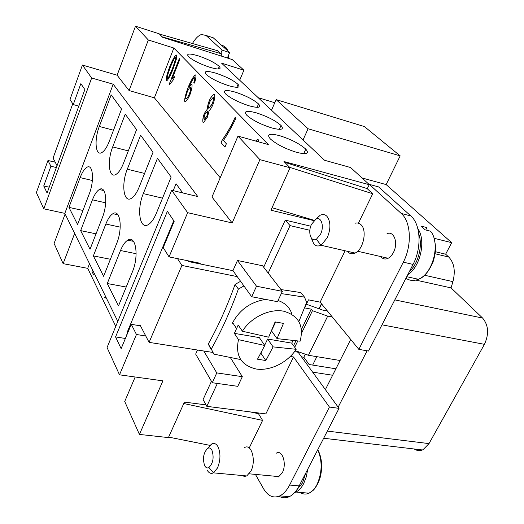 <?xml version="1.0" encoding="UTF-8"?>
<svg xmlns="http://www.w3.org/2000/svg" width="524" height="524" viewBox="0 0 524 524"><rect width="100%" height="100%" fill="white"/><g stroke="black" fill="none" stroke-linecap="round" stroke-linejoin="round"><path stroke-width="0.79" d="M198.144 55.819C207.845 59.12 214.892 62.657 219.281 66.43C221.757 69.502 218.626 69.797 209.869 67.308C200.116 64.013 193.009 60.47 188.542 56.677C186.027 53.5 189.23 53.219 198.144 55.819M215.855 73.163C225.916 76.543 233.311 80.277 238.047 84.371C240.798 87.744 237.66 88.183 228.641 85.694C218.534 82.334 211.067 78.593 206.246 74.48C203.443 70.995 206.646 70.557 215.855 73.163M249.182 105.822C238.689 102.39 230.829 98.433 225.602 93.947C222.477 90.102 225.674 89.486 235.178 92.1C245.638 95.558 253.433 99.514 258.555 103.981C261.587 107.682 258.463 108.291 249.182 105.822M271.753 127.935C260.847 124.443 252.548 120.238 246.863 115.332C243.359 111.075 246.522 110.243 256.354 112.85C267.233 116.38 275.46 120.585 281.034 125.478C284.421 129.559 281.329 130.378 271.753 127.935M279.659 135.683C290.977 139.279 299.682 143.759 305.78 149.137C309.599 153.683 306.56 154.75 296.669 152.353C285.325 148.803 276.548 144.323 270.332 138.925C266.375 134.183 269.487 133.103 279.659 135.683M227.213 49.426L226.479 47.985L223.466 47.009M221.541 45.267L224.541 46.25L225.287 47.599M274.275 476.178L278.441 476.925L282.279 472.812C287.08 464.048 282.39 449.179 276.272 453.195M381.197 257.035C382.972 258.987 385.101 259.485 387.596 258.535C389.908 257.526 391.86 255.489 393.459 252.417C398.489 243.129 394.055 230.56 387.039 233.671M211.925 450.162C214.192 457.452 213.157 463.268 208.84 467.618C207.17 468.404 205.768 467.749 204.635 465.653C202.441 458.376 203.482 452.598 207.753 448.315C209.384 447.516 210.779 448.131 211.925 450.162M211.519 444.083C214.041 442.734 216.196 443.612 217.997 446.717C220.748 453.149 220.584 460.223 217.519 467.939L213.484 472.831L208.906 467.578M213.072 473.034C210.668 473.951 208.657 472.903 207.039 469.89M244.623 447.535C251.553 443.291 256.406 460.819 250.917 471.135L246.765 475.943L244.387 476.44L242.14 475.517M207.982 448.197L211.342 444.195M307.739 469.216L306.291 476.866L303.678 483.6C301.339 488.034 298.575 490.929 295.385 492.278M318.775 451.642L317.95 450.136C322.502 461.415 322.142 472.969 316.876 484.805C314.695 488.918 312.108 491.702 309.121 493.156C305.983 494.577 302.983 494.335 300.121 492.422M305.846 472.903L302.499 482.892L296.61 490.11M311.269 237.962L313.83 244.027C315.893 246.234 318.363 246.555 321.232 244.996M321.409 244.898L327.264 237.739C330.886 228.739 330.775 221.6 326.937 216.307C325.122 214.499 323.007 214.093 320.583 215.089M320.564 234.182L316.581 239.036C311.001 242.723 307.496 232.25 311.511 224.311L315.893 219.189C321.245 216.091 324.533 226.368 320.564 234.182M347.812 251.821C349.908 253.963 352.39 254.343 355.259 252.968C363.44 249.391 367.337 230.206 361.01 224.724C359.287 223.067 357.289 222.576 355.017 223.244M409.375 271.57C418.335 263.664 422.927 245.546 418.84 234.156M408.91 277.17L415.932 278.729M431.449 232.473L430.564 231.202L425.108 229.82L420.942 226.06L426.379 227.442L427.021 229.617M243.935 285.947L238.387 289.071C230.305 311.302 221.272 331.286 211.283 349.03L213.877 354.132L240.549 359.536M298.896 321.448L306.678 302.394L304.503 297.141L281.303 293.597M293.139 340.652L291.678 343.122L296.178 349.305L273.096 346.881L267.607 339.021L291.678 343.122M273.096 346.881L265.825 360.525L257.507 359.209L264.758 345.493L238.492 339.65C235.158 355.626 241.06 365.418 256.216 369.02C270.227 371.189 287.715 362.503 296.178 349.305M238.492 339.65L234.379 333.362L238.21 325.004L242.376 331.233L268.674 337.194L275.12 321.893L283.477 323.4L277.026 338.628L300.121 341.19C304.077 325.535 298.569 315.533 283.602 311.184C269.487 308.426 250.911 317.4 242.376 331.233M211.283 349.03L208.257 344.039L210.844 349.122L208.257 344.039C218.141 326.373 227.089 306.494 235.093 284.408L238.387 289.071M240.595 281.309L235.093 284.408M280.969 289.569L300.841 292.569L304.503 297.141M143.301 193.625C136.522 209.528 139.764 230.462 148.495 224.495C151.37 222.641 153.964 218.953 156.283 213.438L171.152 177.047L157.462 158.294L143.301 193.625L162.532 198.151M117.802 321.402L64.825 213.366L43.78 208.821L91.661 78.004L82.419 65.041L70.006 99.416L73.262 104.59L80.86 83.65L84.862 89.552L47.088 193.015L43.734 185.968L49.21 187.212M127.299 169.2C121.037 184.291 123.651 203.659 131.557 198.216C134.321 196.415 136.836 192.747 139.102 187.212L153.034 152.222L140.609 135.192L127.299 169.2L144.578 173.451M112.693 146.903C106.889 161.254 108.979 179.26 116.171 174.282C118.817 172.534 121.254 168.892 123.468 163.35L136.574 129.67L125.236 114.14L112.693 146.903L128.315 150.899M99.311 126.474C93.907 140.15 95.571 156.958 102.128 152.386C104.669 150.689 107.02 147.08 109.188 141.552L121.548 109.09L111.167 94.864L99.311 126.474L113.498 130.227M120.494 250.524L107.269 283.53L118.509 305.872L132.362 271.963C139.292 255.967 135.768 234.293 127.601 240.267C124.954 241.99 122.59 245.415 120.494 250.524L136.135 253.701M105.835 224.043L93.364 255.909L103.621 276.286L116.649 243.575C123.035 228.399 120.186 208.349 112.739 213.812C110.191 215.495 107.885 218.908 105.835 224.043L120.219 227.141M92.427 199.834L80.644 230.619L90.03 249.28L102.324 217.696C108.239 203.266 105.94 184.638 99.134 189.649C96.678 191.286 94.444 194.686 92.427 199.834L105.684 202.827M82.943 210.458L68.952 207.386L77.585 224.541L89.211 194.018C94.713 180.263 92.866 162.879 86.63 167.49C84.272 169.088 82.098 172.462 80.126 177.61L92.362 180.492M326.812 310.287L326.544 310.837M305.309 354.178L303.809 357.237L309.134 364.521L335.891 368.798M68.952 207.386L80.126 177.61M64.825 213.366L113.191 84.2L197.784 196.552L171.669 190.271L107.06 347.543L119.505 374.817L162.912 380.85L139.423 434.422L168.414 437.592L184.415 402.091L206.011 404.882M173.208 190.638L176.044 183.747L182.745 192.937M80.644 230.619L96.043 233.842M73.262 104.59L78.823 106.097M93.364 255.909L110.394 259.269M107.269 283.53L126.212 287.034M43.734 185.968L50.894 166.232L56.389 167.542M50.894 166.232L47.966 160.475L55.217 162.217M237.975 136.116L259.911 159.643L232.152 222.942L211.978 197.024L237.975 136.116L268.314 144.578L173.857 48.051L154.397 97.818L220.204 177.747M105.868 297.069L105.036 298.287L104.669 297.534L105.075 298.235M105.35 296.014L104.735 297.547M104.669 297.534L105.311 295.936M175.494 57.64L175.258 57.614C174.42 58.112 172.809 61.242 170.431 67C167.981 73.648 166.94 77.414 167.307 78.299L168.702 77.218L172.344 69.017C174.813 62.317 175.868 58.524 175.494 57.64L175.422 57.62C175.795 58.498 174.747 62.291 172.272 68.991L172.344 69.017M167.47 78.39L168.702 77.218M168.636 77.192L172.272 68.991M176.47 58.793L172.861 69.627C170.287 75.862 168.23 79.602 166.671 80.853L166.305 80.834C165.78 79.032 166.966 74.212 169.848 66.378C172.409 60.129 174.485 56.356 176.077 55.04L176.431 55.053L176.47 58.793M166.442 80.906L166.37 80.853C165.853 79.052 167.038 74.231 169.92 66.397C172.481 60.155 174.558 56.376 176.149 55.066L176.372 55.013M185.915 99.082L186.151 99.062C187.114 98.361 188.208 96.645 189.439 93.901C190.579 90.632 190.998 88.379 190.697 87.135L190.585 87.082M185.81 99.029L186.079 99.036C187.042 98.342 188.136 96.619 189.367 93.875C190.507 90.606 190.926 88.353 190.625 87.115L190.33 87.102C189.433 87.731 188.411 89.349 187.264 91.949C186.027 95.46 185.542 97.824 185.81 99.029M193.782 82.74C194.633 80.074 194.915 78.377 194.62 77.637L194.332 77.637C193.029 78.77 191.443 81.541 189.57 85.943L189.315 86.591L191.371 84.449L191.928 84.423C192.374 86.25 191.719 89.67 189.97 94.68C188.293 98.447 186.741 100.811 185.326 101.78L184.821 101.761C184.225 99.842 185.345 94.995 188.175 87.226C191.064 80.414 193.415 76.327 195.249 74.971L195.714 74.978C196.205 76.393 195.799 79.098 194.509 83.1L193.854 82.759C194.705 80.093 194.987 78.397 194.692 77.657L194.587 77.611M184.992 101.859L184.893 101.787C184.297 99.861 185.417 95.021 188.247 87.246C191.136 80.434 193.487 76.353 195.321 74.998L195.635 74.925M189.315 86.591L191.856 84.371M193.854 82.759L194.515 83.087M221.056 142.718L222.183 140.046C224.973 136.22 228.11 131.131 231.595 124.778L235.224 117.193L236.016 118.018C234.032 122.839 225.857 137.439 223.394 140.458L226.368 143.779L224.953 147.126L221.056 142.718L224.973 147.08M222.183 140.046L222.261 140.065C225.051 136.24 228.189 131.151 231.673 124.797L235.283 117.258M222.261 140.065L221.135 142.744M255.601 141.028L257.33 139.522L258.155 139.502L258.45 141.827M255.686 141.054L258.011 139.41M204.242 119.636L206.797 116.446C207.694 113.911 207.995 112.116 207.694 111.062L207.57 111.003M207.622 111.042L205.002 114.258C204.144 116.721 203.849 118.496 204.118 119.577L206.718 116.426C207.622 113.891 207.923 112.097 207.622 111.042L207.694 111.062M208.912 108.389L212.24 104.04C213.347 100.896 213.74 98.61 213.419 97.176L213.281 97.11M213.34 97.156L209.941 101.473C208.807 104.702 208.414 106.981 208.775 108.317L212.168 104.021C213.268 100.877 213.661 98.584 213.34 97.156L213.419 97.176M207.373 108.9C207.38 106.778 207.995 104.066 209.22 100.765C210.687 97.549 212.207 95.42 213.772 94.379L214.493 94.385C215.115 96.488 214.571 99.96 212.875 104.8C211.539 107.741 210.281 109.654 209.102 110.531L207.478 117.081L203.685 122.334L202.998 122.308C202.48 120.428 202.919 117.481 204.314 113.466L207.445 108.927C207.452 106.798 208.067 104.086 209.292 100.791C210.766 97.569 212.279 95.44 213.844 94.399L214.355 94.294M203.22 122.433L203.076 122.334C202.552 120.455 202.991 117.507 204.393 113.492L207.445 108.927M169.232 84.148L179.3 58.629L179.883 59.232L172.01 79.176L174.649 76.694L173.451 79.72L169.599 84.561L169.232 84.148L169.619 84.521M179.359 58.688L169.304 84.168M172.01 79.176L174.616 76.773M94.327 273.541L93.672 275.002L91.975 271.537L93.698 274.936M92.63 270.07L92.047 271.55M91.975 271.537L92.584 269.984M74.65 233.409L63.129 263.657L87.711 268.347L89.519 263.729M87.711 268.347L115.765 326.354M316.843 356.661L312.677 365.09M414.294 449.009C417.097 450.876 420.025 451.092 423.084 449.658L429.012 443.605L484.438 344.334C489.154 333.985 488.545 325.227 482.597 318.055L451.053 287.892L452.926 281.637C455.605 271.039 454.21 262.845 448.76 257.055L445.636 254.206L451.688 242.678L386.142 184.586L400.185 155.87L364.39 126.566L276.135 99.612L271.511 110.25M303.023 139.98L308.086 128.76L400.185 155.87M386.142 184.586L362.005 177.95M308.086 128.76L276.135 99.612M258.181 97.674L274.786 102.717M434.016 238.263L451.688 242.678M145.777 336.002L136.45 334.495L131.275 324.323L140.484 325.849M131.275 324.323L121.142 348.643L115.568 336.925L125.374 338.478M232.152 222.942L187.638 212.672L169.056 256.898L200.24 263.29L199.965 263.913M297.848 352.18L298.097 351.67M318.985 308.754L321.435 303.724M313.968 220.643L270.934 210.196L290.067 167.765L283.962 161.516L369.21 184.697M259.911 159.643L290.067 167.765M136.45 334.495L119.505 374.817M321.631 303.966L319.254 308.846M298.366 351.761L298.136 352.233L339.035 408.36L299.158 485.899C296.368 491.23 293.086 494.82 289.313 496.667C285.744 498.304 282.312 498.16 279.023 496.228M303.809 357.237L301.516 356.864M435.411 251.736L445.636 254.206M350.713 339.447L325.378 389.62M367.108 350.798L338.157 407.161M312.638 372.132L332.635 375.25M415.86 280.098L451.053 287.892M209.718 36.66L213.294 37.833L229.63 52.564L227.39 58.02M239.697 80.237L243.896 70.203L232.256 59.579L162.637 37.302L159.25 33.831L135.493 26.2L148.344 39.988L173.857 48.051M369.269 184.572L350.582 167.529L324.526 160.259L221.573 63.142L243.896 70.203M301.634 333.022L312.455 310.686L311.243 309.16L304.621 307.889L308.485 299.852L320.144 302.145L358.835 349.364L368.51 351.041L413.056 264.41C421.951 247.78 420.68 224.18 410.816 215.947L378.61 186.911L369.354 184.389L367.265 188.712L372.715 193.742L358.023 223.99M265.825 360.525L260.9 353.222L261.777 351.368M264.633 345.316L267.607 339.021M264.758 345.493L259.341 337.613L234.379 333.362M277.026 338.628L271.478 330.834L275.65 321.991M297.756 341.032L294.717 347.294M311.243 309.16L301.477 329.347M295.89 340.895L293.558 345.709M312.455 310.686L327.697 316.123L308.453 355.279L295.254 350.68M340.083 360.499L308.453 355.279M344.916 251.16L320.144 302.145M309.861 230.291L290.06 225.608L268.203 273.07M251.69 296.728L277.504 301.693L282.351 291.357L262.544 265.766L237.483 260.48L256.505 286.228L251.69 296.728L237.208 276.6L181.9 265.439L149.091 342.369L212.855 352.442M217.355 383.444L206.816 406.329L265.845 413.914L293.512 356.968L290.362 356.451M237.483 260.48L232.938 270.659L237.208 276.6M292.012 314.374C289.903 307.608 285.246 302.99 278.054 300.521M265.642 299.414C250.465 301.876 239.33 309.9 232.243 323.472M230.442 357.702L242.317 376.664L216.766 372.905L212.266 382.723L237.778 386.339L242.317 376.664M203.771 351.008L216.766 372.905M91.661 78.004L113.191 84.2M47.966 160.475L36.372 192.577L43.78 208.821M187.638 212.672L171.669 190.271M115.568 336.925L167.385 211.296L174.178 221.318L163.219 247.616L169.056 256.898M139.423 434.422L124.712 401.495L135.166 376.998M407.751 274.727C420.386 267.011 426.261 240.261 417.864 228.713M197.483 350.012L195.668 354.08L212.266 382.723M282.351 291.357L256.505 286.228M139.6 325.705L139.96 324.847L149.091 342.369M188.234 260.828L188.751 261.62L232.938 270.659M181.9 265.439L177.538 258.633M272.054 207.714L314.262 220.355M372.715 193.742L289.674 167.359M284.735 162.309L367.298 188.653M358.835 349.364L403.316 262.164C412.198 245.422 411.006 221.704 401.233 213.458L369.354 184.389M209.947 445.367L168.63 437.101M183.773 403.526L262.603 420.399L249.208 447.968M258.948 413.03L258.555 413.842L262.603 420.399M258.607 413.724L250.171 411.903M255.417 474.397L263.565 488.774C268 496.189 273.423 498.56 279.836 495.874C283.582 494.014 286.844 490.405 289.628 485.041L329.419 407.043L293.512 356.968M173.778 220.735L127.915 330.5L126.526 335.72M327.402 311.007L322.817 310.123L306.37 304.241M327.697 316.123L332.314 316.994M206.816 406.329L203.076 399.583L211.447 381.308M263.683 267.227L285.252 220.119L310.745 226.217M285.252 220.119L290.06 225.608M298.136 352.233L294.553 351.637M339.035 408.36L329.419 407.043M63.129 263.657L54.096 243.444L65.127 213.995M57.05 165.735L53.068 158.091L72.757 103.785M192.419 43.512C195.387 38.534 198.399 35.527 201.452 34.492L206.004 35.442L222.13 50.14L220.748 53.52L217.774 50.776L159.486 34.073M162.217 36.87L221.914 53.893L221.056 55.996M220.748 53.52L221.914 53.893M229.63 52.564L222.13 50.14M82.419 65.041L117.127 75.207L135.493 26.2M117.127 75.207L129.081 90.554L154.397 97.818M148.344 39.988L129.081 90.554M320.118 215.305L315.756 219.261M226.479 47.985L227.652 50.782M406.277 278.427C409.906 280.798 413.927 281.08 418.342 279.266C432.929 274.006 440.808 243.129 430.564 231.202M435.169 253.786L448.76 257.055M424.571 275.238L452.926 281.637M327.343 431.088L429.012 443.605M381.989 324.821L484.438 344.334M394.808 299.892L482.597 318.055M413.056 264.41L403.316 262.164M410.816 215.947L401.233 213.458M299.158 485.899L289.628 485.041M213.294 37.833L206.004 35.442M218.22 69.011L219.281 66.43M236.809 87.318L238.047 84.371M303.73 153.656L305.78 149.137M227.351 49.787L227.894 50.998M228.674 54.889L228.693 58.439M249.241 473.82L279.037 476.624M295.89 492.056L309.036 493.189L312.992 490.477C315.265 488.722 319.417 481.451 320.59 475.805C322.424 466.786 321.815 458.742 318.769 451.655M320.904 245.18L316.352 239.167M355.062 253.066L320.845 245.212M406.742 276.685L418.342 279.266C420.006 278.991 421.846 277.864 423.877 275.886C426.287 273.548 428.521 271.661 432.916 262.426C436.734 249.706 435.66 245.907 434.285 239.258M127.784 240.162L133.509 241.361M112.929 213.7L118.011 214.827M99.331 189.531L103.85 190.579M422.396 449.965L323.662 438.247M279.842 495.868L289.327 496.66M232.636 322.64L236.376 328.299M213.445 472.851L246.752 475.949M279.305 129.363L281.021 125.465M320.184 215.272L315.9 219.189M257.094 107.355L258.542 103.968M388.146 258.28L357.676 251.245M207.799 448.289L211.768 443.952"/></g></svg>
